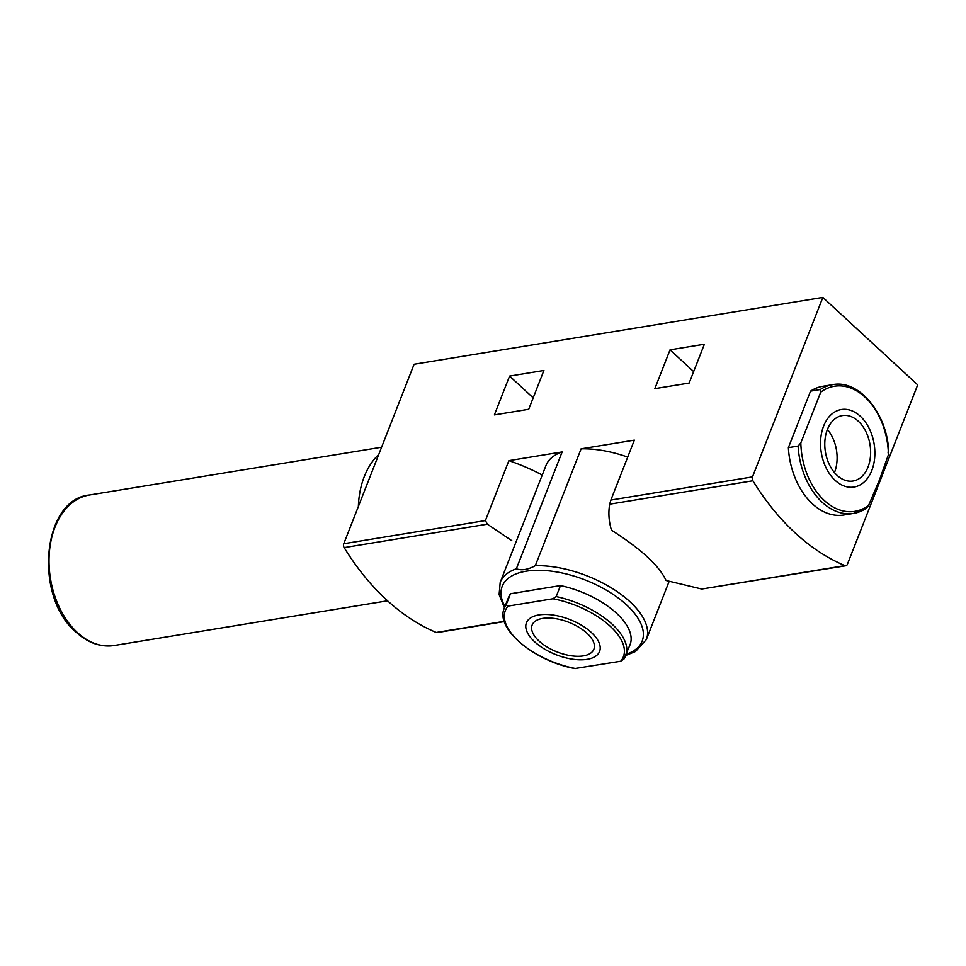 <?xml version="1.0" encoding="UTF-8"?>
<svg xmlns="http://www.w3.org/2000/svg" width="966" height="966" viewBox="0 0 966 966"><rect width="100%" height="100%" fill="white"/><g stroke="black" fill="none" stroke-linecap="round" stroke-linejoin="round"><path stroke-width="1.45" d="M623.71 659.452L630.073 644.696A65.205 31.347 -158.6 0 0 560.485 585.577L556.175 596.577L552.902 598.775L508.056 606.105L506.172 604.752A65.205 31.347 -158.6 0 0 504.349 608.109C494.713 628.274 534.307 661.263 574.842 668.532L620.655 661.251L623.939 659.041A65.205 31.347 -158.6 0 0 625.763 655.697A65.205 31.347 -158.6 0 0 556.175 596.577M560.485 585.577L510.483 593.752A65.205 31.347 -158.6 0 0 508.647 597.109L504.349 608.109M510.483 593.752L506.172 604.752M570.097 658.776A39.28 18.885 -158.6 0 0 591.373 632.501A39.28 18.885 -158.6 0 0 544.075 614.473A39.28 18.885 -158.6 0 0 528.197 634.094A39.28 18.885 -158.6 0 0 570.097 658.776M879.483 479.873L868.591 505.375A63.382 43.192 -99.3 0 1 824.36 500.545A63.382 43.192 -99.3 0 1 800.826 442.899L820.689 392.22A63.382 43.192 -99.3 0 1 864.92 397.05A63.382 43.192 -99.3 0 1 888.442 454.684L879.483 479.873M871.791 470.502A39.28 26.77 -99.3 0 1 824.783 464.972A39.28 26.77 -99.3 0 1 846.554 409.415A39.28 26.77 -99.3 0 1 871.791 470.502M800.826 442.899L798.109 446.075L788.377 447.669L810.534 391.145L820.255 389.552L820.689 392.22M888.442 454.684L888.02 452.028M868.591 505.375L866.405 508.309L853.582 513.405A65.205 44.436 -99.3 0 1 798.109 446.075M810.534 391.145A65.205 44.436 -99.3 0 1 822.815 386.291L832.547 384.697C859.209 379.095 887.971 414.317 888.756 452.909M865.874 508.551A65.205 44.436 -99.3 0 1 853.582 513.405L843.861 514.999A65.205 44.436 -99.3 0 1 788.377 447.669M494.375 414.885L528.704 409.282L543.906 370.473L509.589 376.088L494.375 414.885M516.339 568.805L562.14 451.943A78.475 37.722 21.4 0 0 545.983 465.491L500.195 582.341A78.475 37.722 21.4 0 1 516.339 568.805C521.592 570.725 527.907 569.698 535.297 565.702L581.097 448.852L634.348 440.146L610.874 500.05L752.502 476.89L822.839 297.419L917.7 384.879L847.363 564.349A3.321 2.258 -99.3 0 1 845.866 565.75A3.321 2.258 -99.3 0 1 844.948 565.629A243.142 165.681 -99.3 0 1 752.9 480.766A3.321 2.258 -99.3 0 1 752.502 476.89M504.349 621.585L437.139 632.585A3.321 2.258 -99.3 0 1 436.221 632.464A243.142 165.681 -99.3 0 1 344.162 547.601A3.321 2.258 -99.3 0 1 343.775 543.725L414.1 364.254L822.839 297.419M562.14 451.943L508.877 460.661L485.403 520.565L487.371 524.176L511.811 540.706M654.839 388.658L689.169 383.043L704.371 344.234L670.042 349.849L654.839 388.658M610.874 500.05L609.691 504.18C608.218 512.692 608.809 521.35 611.454 530.165C641.146 549.099 659.343 565.871 666.045 580.481L701.739 589.043L844.948 565.629M581.097 448.852A78.475 37.722 21.4 0 1 627.707 457.099M845.866 565.75L701.739 589.043M542.24 475.055A110.522 53.13 -158.6 0 0 508.877 460.661M868.036 467.037A33.158 22.592 -99.3 0 1 853.05 481.02A33.158 22.592 -99.3 0 1 825.411 451.943A33.158 22.592 -99.3 0 1 842.352 415.573A33.158 22.592 -99.3 0 1 865.778 431.416A33.158 22.592 -99.3 0 1 868.036 467.037M539.052 641.062A33.158 15.939 21.4 0 1 532.133 625.05A33.158 15.939 21.4 0 1 568.817 622.309A33.158 15.939 21.4 0 1 593.873 649.249A33.158 15.939 21.4 0 1 583.331 655.89A33.158 15.939 21.4 0 1 539.052 641.062M509.589 376.088L533.184 397.847M670.042 349.849L693.648 371.608M827.415 429.459A33.158 22.592 -99.3 0 1 834.503 472.519A33.158 22.592 -99.3 0 1 834.467 472.603M508.056 606.105A63.382 30.465 -158.6 0 0 518.573 641.158A63.382 30.465 -158.6 0 0 575.821 668.581M620.655 661.251A63.382 30.465 -158.6 0 0 610.138 626.185A63.382 30.465 -158.6 0 0 552.902 598.775M820.255 389.552A65.205 44.436 -99.3 0 1 832.547 384.697M343.775 543.725L485.403 520.565M535.297 565.702A78.475 37.722 21.4 0 1 615.885 590.769A78.475 37.722 21.4 0 1 646.314 639.613L669.064 581.556M504.928 606.612A75.155 36.128 21.4 0 1 585.372 580.047A75.155 36.128 21.4 0 1 626.354 654.199M609.691 504.18L752.9 480.766M344.162 547.601L487.371 524.176M436.221 632.464L504.264 621.331M358.362 506.486A76.254 51.959 -99.3 0 1 378.72 454.551M77.352 632.525A76.254 51.959 -99.3 0 1 49.411 551.731A76.254 51.959 -99.3 0 1 89.44 495.003C42.033 499.313 33.472 596.831 76.157 632.259C88.063 643.018 100.693 647.437 114.048 645.529A76.254 51.959 -99.3 0 1 77.352 632.525M625.871 655.431L635.556 651.482L646.314 639.613M500.195 582.341L499.108 594.573L504.445 607.843M381.582 447.234L89.44 495.003M387.571 600.804L114.048 645.529"/></g></svg>
